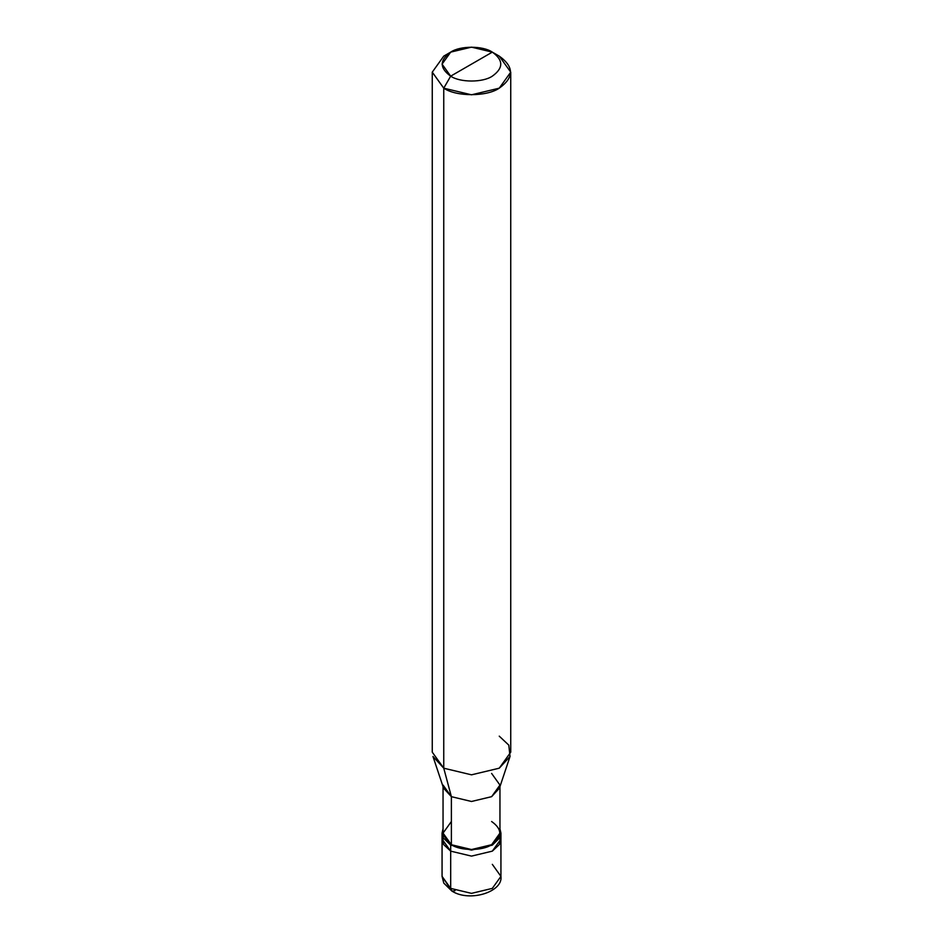 <?xml version="1.0" encoding="UTF-8"?>
<svg xmlns="http://www.w3.org/2000/svg" width="943" height="943" viewBox="0 0 943 943"><rect width="100%" height="100%" fill="white"/><g stroke="black" fill="none" stroke-linecap="round" stroke-linejoin="round"><path stroke-width="1.41" d="M442.067 833.117L450.683 845.128L443.234 837.844L443.045 828.767L442.067 833.117L442.067 876.365L443.788 883.12L451.909 891.076L442.067 876.365L450.683 888.389L450.683 851.14L442.067 839.129L450.683 851.14L471.5 856.114L492.317 851.14L499.413 844.504L500.462 836.123L499.413 844.504L492.317 851.14L471.5 856.114L450.683 851.14L450.683 888.389L451.956 891.111L454.998 890.699M450.683 851.14L443.587 844.504L442.538 836.123L443.587 844.504L450.683 851.14L471.5 856.114L492.317 851.14L500.933 839.129L492.317 851.14L471.5 856.114L450.683 851.14L450.683 845.128L450.683 851.14M451.909 891.076C469.744 902.581 503.256 891.76 500.933 876.365L492.317 888.389L471.5 893.363L450.683 888.389L471.5 893.363L492.317 888.389L500.933 876.365L492.317 864.354M443.045 785.059L451.379 796.67L443.564 788.171L432.967 756.463L443.752 768.191L443.752 88.17L432.259 72.151L443.752 56.132L432.259 72.151L443.752 88.17L471.5 94.807L499.248 88.17L510.741 72.151L499.248 56.132L492.317 52.124C503.538 60.14 503.538 68.144 492.317 76.159C482.946 82.642 460.054 82.642 450.683 76.159L492.317 52.124L471.5 47.15L450.683 52.124L442.067 64.148L450.683 76.159L443.752 88.17L443.752 768.191L451.379 796.67L451.379 844.728L450.683 845.128L471.5 850.103L492.317 845.128L500.933 833.117L499.955 828.767L499.766 837.844L492.317 845.128L471.5 850.103L450.683 845.128L451.379 844.728L443.045 833.117L443.045 786.627M451.379 821.506L443.045 833.117L451.379 844.728C460.432 850.999 482.568 850.999 491.621 844.728C502.466 836.983 502.466 829.239 491.621 821.506M499.955 786.627L499.955 833.117L491.621 844.728L471.5 849.537L451.379 844.728L451.379 796.67L443.752 768.191L432.259 752.172L432.259 72.151M450.683 76.159C439.462 68.144 439.462 60.14 450.683 52.124C460.054 45.641 482.946 45.641 492.317 52.124L450.683 76.159C460.054 82.642 482.946 82.642 492.317 76.159C503.538 68.144 503.538 60.14 492.317 52.124L499.248 56.132C514.218 66.812 514.218 77.491 499.248 88.17C486.765 96.811 456.235 96.811 443.752 88.17L450.683 76.159M510.741 72.151L510.741 752.172L499.248 768.191L471.5 774.828L443.752 768.191L471.5 774.828L499.248 768.191L510.033 756.463L499.436 788.171L491.621 796.67L471.5 801.479L451.379 796.67L471.5 801.479L491.621 796.67L499.955 785.059L491.621 773.437M510.033 756.463L508.796 745.135L499.248 736.153M500.933 876.365L500.933 833.117M443.752 56.132L450.683 52.124M499.248 56.132L492.317 52.124"/></g></svg>
